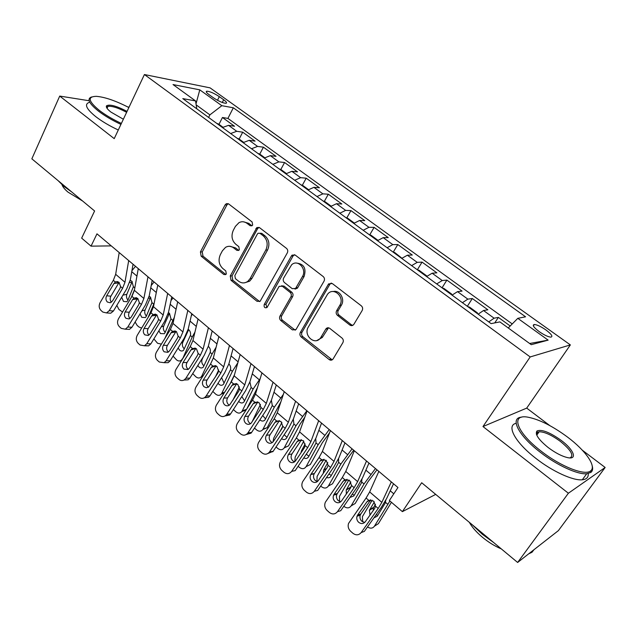 <?xml version="1.0" encoding="UTF-8"?>
<svg xmlns="http://www.w3.org/2000/svg" width="637" height="637" viewBox="0 0 637 637"><rect width="100%" height="100%" fill="white"/><g stroke="black" fill="none" stroke-linecap="round" stroke-linejoin="round"><path stroke-width="0.96" d="M252.658 225.028L252.101 221.947L228.651 203.936L226.366 203.657L225.076 204.923L200.416 251.941L201.173 256.209L223.826 274.499L225.729 274.579L226.31 273.918L225.769 270.884L222.799 268.495C218.889 264.642 218.069 260.039 220.33 254.696L222.401 250.795L225.562 247.355C228.372 245.786 231.127 245.986 233.819 247.952L236.829 250.325L238.708 250.429L239.361 249.696L238.811 246.646L235.794 244.274C231.82 240.436 230.992 235.794 233.293 230.355L235.411 226.382L238.994 222.647C241.757 221.246 244.433 221.477 247.021 223.34L250.086 225.697L251.91 225.824L252.658 225.028M537.254 434.466L536.41 434.203M545.949 329.966C540.98 326.558 537.095 324.735 534.3 324.488C532.038 325.021 533.671 327.394 539.173 331.606C544.165 335.038 548.067 336.885 550.878 337.132C553.139 336.567 551.491 334.178 545.949 329.966M349.824 325.029C351.401 326.033 352.755 325.786 353.893 324.289L362.174 310.49C363.018 308.714 362.732 307.161 361.314 305.832L332.267 283.513L328.596 283.911L300.346 332.45C299.565 334.146 299.836 335.651 301.166 336.957L329.154 359.563C330.699 360.574 332.02 360.359 333.127 358.902L342.857 342.682C343.685 340.946 343.399 339.41 342.021 338.072L329.759 328.366C328.318 327.418 327.036 327.593 325.921 328.899L320.658 337.745C315.148 346.13 302.957 335.388 308.34 327.004L327.553 294.222C333.414 286.371 345.182 297.041 339.768 305.41L336.615 310.752C335.795 312.504 336.073 314.041 337.451 315.355L349.824 325.029L351.409 324.79L352.723 325.372M89.156 100.75L59.719 96.076L31.85 158.828L94.602 210.974L81.663 238.142L91.043 246.145L96.975 233.835L397.958 487.512L389.366 500.531L402.385 511.63L435.708 494.392M549.858 425.635L526.703 408.11L482.981 426.551L568.387 493.237L517.634 562.463L421.686 482.742L402.385 511.63M482.981 426.551L530.183 356.943L144.416 74.537L210.075 87.866L570.362 344.912L530.183 356.943M59.719 96.076L114.222 138.635L144.416 74.537M287.319 252.857C288.091 251.113 287.82 249.616 286.507 248.374L259.562 227.68L256.894 227.52L230.252 275.98L231.024 280.312L257.037 301.317L260.151 301.253L287.319 252.857M295.234 255.079L323.206 276.562C324.567 277.843 324.846 279.372 324.042 281.132L295.974 329.576L292.431 329.902L280.79 320.507C279.492 319.225 279.229 317.744 279.985 316.048L290.91 296.85C291.682 295.13 291.412 293.633 290.098 292.367L282.366 286.26L279.149 286.371L267.022 307.488C264.713 308.276 263.782 307.273 264.22 304.478L291.388 255.986L292.088 255.134L295.234 255.079M568.387 493.237L605.15 467.47L558.362 530.645L517.634 562.463M129.032 107.199L127.551 106.857M510.213 325.985L498.365 317.401L494.758 322.903M488.754 321.924L494.089 318.197L483.515 310.514L487.862 309.797L472.312 298.522L467.335 306.293M462.406 302.694L467.845 299.135L457.517 291.635L462.064 291.101L446.879 280.097L442.046 287.828M436.695 283.927L442.221 280.527L432.149 273.209L436.878 272.851L422.052 262.11L417.362 269.769M411.606 265.613L417.219 262.364L407.377 255.214L412.282 255.031L397.799 244.544L393.292 252.077M387.105 247.737L392.798 244.624L383.195 237.649L388.259 237.625L374.11 227.377L369.763 234.798M363.186 230.275L368.95 227.305L359.563 220.49L364.786 220.625L350.963 210.608L346.775 217.918M339.816 213.22L345.652 210.385L336.479 203.721L341.846 204.007L328.334 194.213L324.289 201.419M316.979 196.554L322.879 193.847L313.914 187.334L319.424 187.756L306.214 178.185L302.312 185.287M294.668 180.263L300.624 177.675L291.857 171.313L297.503 171.871L284.58 162.515L280.806 169.514M272.851 164.338L278.863 161.87L270.295 155.651L276.06 156.336L263.415 147.179L259.769 154.09M251.511 148.763L257.579 146.414L249.194 140.323L255.079 141.135L242.713 132.178L236.757 131.294L230.642 133.539M239.162 139.049L242.713 132.178M209.079 94.674L213.467 97.819C218.65 101.227 222.823 103.059 225.96 103.305C227.226 103.011 226.461 101.824 223.667 99.762L219.319 96.649C214.143 93.257 209.987 91.441 206.842 91.187C205.6 91.473 206.348 92.636 209.079 94.674M508.246 327.967L517.801 318.333L525.573 316.796L233.325 107.78L221.835 105.694L209.892 114.867L208.594 117.439M517.801 318.333L548.139 340.126L531.266 344.681L499.878 321.892L491.095 323.628L182.795 98.608L195.559 100.925L173.017 84.562L199.779 89.849L221.835 105.694M512.244 323.938L227.919 118.402L222.448 117.495L234.551 126.269L228.556 125.338L222.424 127.535M257.579 146.414L263.415 147.179M278.863 161.87L284.58 162.515M300.624 177.675L306.214 178.185M322.879 193.847L328.334 194.213M345.652 210.385L350.963 210.608M368.95 227.305L374.11 227.377M392.798 244.624L397.799 244.544M417.219 262.364L422.052 262.11M442.221 280.527L446.879 280.097M467.845 299.135L472.312 298.522M494.089 318.197L498.365 317.401M209.892 114.867L196.172 104.874M526.703 408.11L570.362 344.912M605.15 467.47L582.322 450.2M91.043 246.145L111.268 245.89M218.985 124.334L222.448 117.495M227.919 118.402L233.325 107.78M196.785 108.823L195.559 100.925M249.194 140.323L243.111 142.632M270.295 155.651L264.259 158.072M291.857 171.313L285.878 173.845M313.914 187.334L307.997 189.993M336.479 203.721L330.619 206.507M295.568 289.071L295.942 288.418M359.563 220.49L353.774 223.404M383.195 237.649L377.47 240.698M407.377 255.214L401.732 258.407M432.149 273.209L426.591 276.546M457.517 291.635L452.047 295.13M483.515 310.514L478.14 314.176M196.013 103.847L199.779 89.849M548.139 340.126L529.65 343.51M251.949 225.793L248.788 223.372L243.501 221.811M230.045 246.344L235.602 247.92L238.756 250.389M228.261 203.697L226.876 205.003L202.248 251.902L203.004 256.154L225.801 274.531M259.012 227.353L257.611 228.651L232.035 275.877L232.808 280.2L259.641 301.612M260 233.341L258.096 233.238L257.404 234.002L234.838 275.59L235.387 278.632L238.557 281.188C241.678 283.457 244.775 283.489 247.873 281.299L250.174 278.528L265.828 250.023C268.233 244.497 267.381 239.775 263.272 235.857L260 233.341L261.743 233.341L259.856 233.238M244.672 282.796L249.624 281.18L251.933 278.417L250.174 278.528M261.743 233.341L265.008 235.857C269.117 239.759 269.961 244.473 267.564 249.983L251.933 278.417M281.49 285.798L284.07 286.132L291.786 292.216C293.1 293.482 293.37 294.979 292.598 296.691L281.689 315.841C280.933 317.529 281.196 319.01 282.494 320.284L295.226 330.197M294.469 254.665L293.076 255.931L265.947 304.303L266.871 307.615M302.424 276.617C307.185 269.053 297.758 258.813 291.627 264.793L283.648 278.074C282.884 279.794 283.147 281.291 284.46 282.549L292.208 288.649L295.568 288.45L302.424 276.617L304.088 276.514C306.469 268.424 303.984 263.949 296.627 263.097M294.82 288.983L297.256 288.306L297.734 287.669L296.054 287.813M304.088 276.514L297.734 287.669M333.255 291.531C339.68 289.771 345.294 299.199 341.368 305.219L338.223 310.553C337.403 312.297 337.682 313.826 339.059 315.14L351.409 324.79M316.947 340.477L322.29 337.475L322.672 336.885L321.04 337.156M328.517 327.8L322.672 336.885M331.24 283.019L329.886 284.245L302.018 332.195C301.237 333.892 301.508 335.388 302.83 336.686L332.18 359.849M135.506 266.314L131.931 270.669M134.511 289.612L131.238 297.567M222.902 127.193L218.666 124.096L216.731 123.379M130.195 280.495L131.915 281.259L133.38 286.73L127.854 300.385L126.874 301.731L123.482 301.436L121.691 297.224M122.551 312.019L118.968 309.502L116.826 305.354M132.193 281.522L126.811 294.318C126.134 296.428 126.524 298.355 127.965 300.099M128.69 260.565L124.971 282.287L122.599 288.306L109.23 310.689L113.458 310.991L110.742 313.213L108.115 313.03M133.053 264.244L130.338 279.754L126.771 288.736L113.458 310.991M119.199 252.57L115.671 274.316L113.338 280.328L100.089 302.647C98.655 305.625 98.958 308.22 100.996 310.45L102.82 312.066L106.506 312.926L109.23 310.689M119.159 282.382L118.777 282.924L113.967 283.489L106.658 295.791L110.894 296.173L118.777 282.924M110.894 296.173C109.787 298.395 109.962 300.401 111.403 302.193M113.967 283.489L115.631 281.857L119.031 282.271L120.592 286.578L119.891 288.593L112.534 300.927L110.265 302.75L107.39 302.049C105.75 300.266 105.503 298.18 106.658 295.791M128.873 107.542C115.775 100.797 104.946 97.063 96.37 96.338C87.285 96.521 88.256 101.195 99.3 110.36C105.424 115.026 112.789 119.382 121.388 123.427M120.926 124.398C112.144 120.266 104.619 115.815 98.361 111.037C88.949 103.433 86.68 98.743 91.553 96.967M123.363 119.223L110.965 112.104C107.279 109.206 105.798 107.112 106.522 105.822C109.628 104.046 116.475 105.901 127.058 111.387M71.814 192.032L63.732 186.235L58.071 180.613M82.651 201.037L68.016 192.135C64.727 189.372 62.737 186.92 62.044 184.778M118.291 130.004C109.516 125.887 102.008 121.444 95.773 116.659C86.393 109.031 84.156 104.301 89.053 102.453M126.62 112.319C118.267 107.868 112.048 105.877 107.964 106.355L106.952 106.968L106.785 107.9M567.448 437.022C552.94 426.336 540.033 419.775 528.718 417.339C510.118 413.27 515.866 431.982 541.323 451.299C560.751 466.523 584.997 476.03 590.587 470.91C596.893 466.523 585.435 450.423 567.448 437.022M592.171 465.687C593.079 468.76 592.649 470.998 590.881 472.407L586.733 473.753C577.584 474.732 556.945 465.257 540.383 452.334C518.112 435.366 509.52 417.753 521.679 417.147M561.245 440.414C573.73 449.642 577.886 459.93 567.663 457.637C561.914 456.307 555.424 452.947 548.194 447.548C538.448 439.586 534.722 434.06 537.007 430.954C541.729 429.131 549.803 432.284 561.245 440.414M570.011 457.907C574.168 455.559 570.951 450.056 560.361 441.385C551.578 434.991 544.508 431.79 539.149 431.767L537.309 432.404L536.553 434.625M493.731 542.605L482.297 534.244L472.495 524.96M501.271 548.871C494.853 546.188 488.587 542.334 482.48 537.302C476.46 532.221 472.081 527.237 469.326 522.332M588.23 473.538C588.58 477.256 586.597 479.335 582.298 479.788C573.109 480.855 552.494 471.436 536.02 458.489C514.975 442.365 505.977 425.253 516.145 423.31M533.981 549.691L531.983 552.279L528.67 553.84M154.09 281.976L151.216 285.495M154.202 303.101L148.023 317.6M243.581 142.282L239.002 138.938L237.075 138.229M149.106 296.388L150.499 297.105L151.988 302.639L146.271 316.326L145.387 317.568L141.796 317.33L140.036 313.914M141.661 328.055L138.977 327.012L137.138 325.403L135.132 322.003M150.643 297.232L145.069 310.068C144.352 312.289 144.79 314.288 146.383 316.056M173.073 297.981L170.995 300.521M174.331 317.306L164.879 338.446M264.729 157.705L259.785 154.098L257.866 153.406M168.423 312.663L169.482 313.293L170.987 318.89L165.079 332.61L164.29 333.732L160.484 333.557L158.844 330.818M161.376 344.123L157.562 343.271L153.867 338.916M169.458 313.277L163.693 326.136C162.937 328.453 163.422 330.515 165.158 332.307M192.462 314.312L191.291 315.745M194.962 332.052L192.215 337.045L182.684 358.703M286.355 173.479L281.028 169.593L279.117 168.916M188.863 329.823C190.375 331.367 190.885 333.262 190.391 335.484L183.599 350.231C182.373 351.305 181.035 351.274 179.57 350.127L178.105 347.993M182.381 358.79L181.577 360.001C180.048 361.37 178.368 361.322 176.537 359.873L173.057 356.115M188.663 329.671L182.715 342.547C181.935 344.872 182.421 346.95 184.189 348.773M216.118 347.221L212.073 354.029L201.905 375.814L203.418 375.312M308.467 189.611L302.75 185.439L300.847 184.778M208.657 346.703C210.202 348.288 210.72 350.199 210.21 352.436L203.322 367.063C202.048 368.274 200.631 368.274 199.055 367.055L197.828 365.463M201.905 375.814L201.236 376.849C199.66 378.378 197.884 378.37 195.909 376.825L192.692 373.608M202.701 376.435L201.738 376.141M203.322 356.736L202.136 359.3C201.324 361.633 201.818 363.727 203.625 365.59M147.975 276.816L143.882 298.49L141.414 304.518L127.79 327.036L131.955 327.243L129.462 329.385L126.46 329.241M152.203 280.384L149.217 295.855L145.523 304.86L131.955 327.243M138.277 268.647L134.375 290.345L131.963 296.364L118.458 318.826C117.001 321.82 117.312 324.456 119.398 326.725L121.253 328.373L125.29 329.186L127.79 327.036M137.751 298.363L137.361 298.912L132.607 299.565L125.155 311.947L129.327 312.241L137.361 298.912M129.327 312.241C128.172 314.582 128.395 316.653 129.996 318.468M132.607 299.565L134.12 298.036L137.775 298.387L139.368 302.75L138.651 304.789L131.158 317.186L129.064 318.954L125.911 318.285C124.231 316.47 123.984 314.36 125.155 311.947M167.674 293.426L163.191 315.028L160.643 321.072L146.757 343.733L150.85 343.845L148.596 345.867L144.838 345.596M171.767 296.874L168.502 312.297L164.672 321.319L150.85 343.845M157.769 285.081L153.485 306.716L150.977 312.751L137.226 335.341C135.737 338.358 136.055 341.026 138.181 343.343L140.084 345.023L144.495 345.772L146.757 343.733M156.734 314.686L156.344 315.235L151.646 315.992L144.05 328.445L148.15 328.644L156.344 315.235M148.15 328.644C146.956 331.057 147.219 333.183 148.923 335.022M151.646 315.992L153.047 314.535L156.925 314.845L158.549 319.272L157.817 321.319L150.181 333.804L148.278 335.476L144.822 334.863C143.11 333.016 142.855 330.874 144.05 328.445M187.819 310.402L182.923 331.933L180.279 337.984L166.122 360.789L170.143 360.797L168.168 362.676L164.211 362.636M191.761 313.723L188.202 329.098L184.236 338.136L170.143 360.797M177.691 301.866L173.001 323.437L170.405 329.48L156.383 352.213C154.871 355.255 155.197 357.954 157.371 360.319L159.314 362.031L164.139 362.676L166.122 360.789M176.107 331.367L175.724 331.909L171.09 332.769L163.351 345.302L167.38 345.405L175.724 331.909M167.38 345.405C166.161 347.834 166.424 349.984 168.176 351.855M171.09 332.769L172.523 331.304L176.481 331.654L178.145 336.145L177.397 338.215L169.609 350.772L167.937 352.333L164.147 351.799C162.395 349.912 162.132 347.746 163.351 345.302M208.41 327.752L203.084 349.211L200.344 355.271L185.908 378.219L189.858 378.115L188.186 379.803L184.021 380.034M212.193 330.945L208.331 346.265L204.222 355.311L189.858 378.115M198.051 319.033L192.947 340.524L190.256 346.584L175.963 369.452C174.419 372.518 174.753 375.249 176.975 377.661L178.965 379.413C180.637 380.767 182.397 380.934 184.236 379.907L185.908 378.219M195.901 348.423L190.957 349.912L183.066 362.525L187.015 362.517L195.527 348.941M187.015 362.517C185.781 364.969 186.052 367.143 187.835 369.054L188.265 369.38M190.957 349.912L192.422 348.447L196.467 348.837L198.163 353.392L197.406 355.478L189.468 368.114L188.042 369.524L183.886 369.102C182.094 367.175 181.824 364.985 183.066 362.525M218.666 370.033L215.314 377.112M237.856 362.756L232.362 371.379L221.851 393.196L224.702 392.169M234.464 374.787L230.204 383.593M331.089 206.117L324.966 201.65L323.07 200.997M228.882 363.958C230.467 365.566 230.992 367.501 230.459 369.755L223.468 384.254C222.154 385.608 220.657 385.632 218.969 384.334L218.021 383.251M221.851 393.196L221.318 394.048C219.685 395.744 217.814 395.776 215.696 394.144L212.798 391.429M223.73 393.682L221.716 393.459M221.604 377.637L224.081 383.211M229.463 345.501L223.691 366.872L220.856 372.94L206.133 396.023L209.995 395.816L208.657 397.257L204.278 397.807M233.086 348.55L228.906 363.807L224.654 372.868L209.995 395.816M218.873 336.575L213.331 357.994L210.544 364.053L195.965 387.073C194.396 390.155 194.739 392.925 197.016 395.378L199.039 397.17C200.91 398.658 202.829 398.762 204.788 397.48L206.133 396.023M216.11 365.861L211.261 367.43L203.211 380.122L207.089 380.01L215.76 366.347M207.089 380.01C205.823 382.471 206.101 384.684 207.925 386.627L208.562 387.089M211.261 367.43L212.758 365.957L216.898 366.394L218.626 371.013L217.854 373.115L208.61 387.057L206.3 387.734L204.055 386.778C202.232 384.82 201.945 382.598 203.211 380.122M239.393 386.898L232.768 400.426M260.222 378.553L253.096 389.111L242.227 410.961L246.583 409.257M257.467 387.583L246.845 408.85M354.244 223.006L347.691 218.228L345.811 217.591M249.887 381.905L251.153 387.455L244.051 401.812C242.705 403.309 241.128 403.372 239.305 401.995L238.7 401.374M242.227 410.961L241.837 411.606C240.165 413.493 238.19 413.572 235.913 411.836L233.389 409.575M245.906 410.292L242.132 411.144M241.829 396.54L244.576 400.88M251.002 363.655L244.767 384.923L241.821 390.999L226.812 414.225L230.586 413.907L229.599 415.053L224.996 415.969M254.45 366.562L249.935 381.746L245.532 390.815L230.586 413.907M240.173 354.522L234.169 375.846L231.279 381.913L216.413 405.076C214.812 408.182 215.171 410.984 217.488 413.493L219.566 415.324C221.66 416.956 223.738 416.98 225.817 415.388L226.812 414.225M236.765 383.697L232.019 385.337L223.81 398.109L227.6 397.886L236.446 384.135M227.6 397.886C226.31 400.362 226.597 402.6 228.46 404.591L229.32 405.172M232.019 385.337L233.54 383.864L237.776 384.35L239.544 389.032L238.756 391.15L229.638 404.933C227.982 406.167 226.334 406.135 224.678 404.853C222.807 402.855 222.52 400.601 223.81 398.109M260.453 404.431L252.037 421.965M283.338 394.414L274.3 407.242L263.057 429.107L267.158 427.69L263.001 429.203M280.909 401.764L267.413 427.252M377.94 240.292L370.949 235.188L369.07 234.567M271.37 400.331L272.31 405.546L265.088 419.743C263.718 421.407 262.046 421.511 260.095 420.046L259.872 419.847M263.057 429.107L262.802 429.545C261.09 431.631 259.02 431.751 256.568 429.911L254.474 428.072M262.731 415.491L265.533 418.939M273.034 382.224L266.314 403.388L263.272 409.472L247.944 432.842L251.631 432.396L251.002 433.192L246.201 434.53M276.299 384.979L271.45 400.092L266.879 409.169L251.631 432.396M261.95 372.884L255.477 394.104L252.483 400.179L237.322 423.478C235.682 426.607 236.048 429.449 238.421 432.005L240.547 433.885C242.888 435.668 245.149 435.589 247.315 433.638L247.944 432.842M257.874 401.939L253.239 403.651L244.871 416.494L248.565 416.16L257.595 402.321M248.565 416.16C247.252 418.66 247.546 420.922 249.457 422.952L250.572 423.661M253.239 403.651L254.8 402.17L259.132 402.703L260.939 407.457L260.135 409.599L251.153 423.167C249.417 424.688 247.618 424.744 245.763 423.334C243.844 421.296 243.549 419.011 244.871 416.494M281.904 422.522L273.639 438.336L273.09 441.823M306.875 410.746L295.974 425.779L284.341 447.66L288.513 445.884L284.229 447.867L288.513 445.884M304.797 417.235L300.242 423.9L288.633 445.685M401.931 258.232L394.741 252.555L392.886 251.949M293.307 419.242L293.936 424.043L286.594 438.065C285.28 439.825 283.608 440.032 281.562 438.678M284.229 447.867C282.494 450.16 280.312 450.335 277.684 448.384L276.052 446.959M280.145 431.257L282.844 426.113M284.221 434.681L286.961 437.38M295.584 401.23L288.362 422.275L285.201 428.359L269.562 451.872L273.154 451.307L267.906 453.496M298.657 403.818L293.442 418.851L288.712 427.937L273.154 451.307M284.245 391.675L277.27 412.776L274.173 418.859L258.694 442.301C257.022 445.454 257.404 448.337 259.832 450.948L261.998 452.859C264.626 454.81 267.054 454.611 269.284 452.262L269.562 451.872M274.945 422.379L279.444 420.603L274.945 422.379L266.401 435.302L270.008 434.84L279.221 420.922M270.008 434.84C268.671 437.356 268.973 439.657 270.924 441.728L272.31 442.556M275.184 422.052L276.538 420.898L280.973 421.479L282.812 426.304L282 428.462L273.138 441.767C271.346 443.615 269.411 443.774 267.325 442.237C265.366 440.151 265.056 437.842 266.401 435.302M303.785 441.138L295.162 457.095L294.804 461.682M329.218 429.577L318.134 444.737L306.102 466.634L310.315 464.524L322.33 442.731L329.544 432.849M426.479 276.474L426.535 275.741L419.106 270.327L417.259 269.738M315.721 438.646L316.056 442.962L308.563 456.809C307.408 458.56 305.816 458.919 303.793 457.884M306.102 466.634C304.343 469.111 302.065 469.326 299.271 467.279L298.124 466.276M301.006 452.756L301.516 450.701L305.171 443.949M306.293 454.173L308.881 456.227M318.667 420.683L310.912 441.6L307.647 447.692L291.682 471.348L295.17 470.647L311.055 447.134L315.952 438.049L321.542 423.111M307.058 410.897L299.573 431.886L296.356 437.969L280.559 461.554C278.855 464.731 279.245 467.654 281.729 470.313L283.951 472.28C286.841 474.366 289.421 474.055 291.682 471.348M301.5 439.721L297.153 441.537L288.434 454.547L291.937 453.95L301.333 439.952M291.937 453.95C290.568 456.49 290.886 458.815 292.877 460.933L294.573 461.865M297.153 441.537L298.777 440.056L303.316 440.693L305.203 445.589L304.382 447.739L295.592 460.798C293.768 462.972 291.698 463.234 289.381 461.57C287.375 459.436 287.056 457.095 288.434 454.547M326.112 460.28L317.083 476.452L316.987 481.516M352.078 448.846L340.811 464.126L328.366 486.039L332.498 483.794L344.928 461.984L353.718 450.224M451.673 294.859L451.665 294.071L444.061 288.529L442.229 287.964M338.613 458.584L338.542 462.701L330.929 476.165C329.902 477.742 328.453 478.172 326.574 477.479M328.366 486.039C326.542 488.507 324.209 488.698 321.351 486.588L320.714 486.031M323.317 473.283L323.636 470.082L327.8 462.645M328.963 474L331.32 475.489M342.3 440.605L334.003 461.379L330.611 467.47L314.312 491.278L317.696 490.434L333.907 466.786L338.988 457.692L344.967 442.85M330.412 430.588L322.394 451.434L319.057 457.525L302.718 481.588C301.229 484.733 301.699 487.584 304.136 490.132L306.405 492.138C309.367 494.288 311.995 494.001 314.312 491.278M324.058 459.285L319.878 461.14L310.975 474.231L314.367 473.506L323.97 459.412M314.367 473.506L314.168 473.824C313.014 476.325 313.404 478.57 315.339 480.577L317.369 481.62M319.878 461.14L321.534 459.659L326.184 460.352L328.111 465.321L327.259 467.518L318.293 480.624C316.438 482.814 314.328 483.061 311.947 481.349C310.004 479.335 309.606 477.065 310.768 474.549L310.975 474.231M348.901 479.964L339.465 496.334L339.593 501.486M375.464 468.553L364.014 483.977L351.13 505.882L355.183 503.501L368.035 481.691L376.969 469.819M477.479 313.691L477.408 312.855L469.62 307.177L467.797 306.628M361.975 479.08L361.498 482.862L353.814 495.968L349.952 497.449M351.13 505.882C349.259 508.35 346.854 508.509 343.924 506.351L343.821 506.256M346.329 494.017L346.241 489.964L350.844 481.978M351.568 485.474L350.016 488.714M352.229 494.185L354.276 495.18M366.514 461.013L357.636 481.636L354.124 487.719L337.475 511.67L340.739 510.683L357.301 486.891L362.564 477.798L368.958 463.067M354.339 450.749L345.748 471.452L342.3 477.535L325.332 502.274C324.161 505.332 324.743 508.047 327.068 510.412L329.393 512.466C332.418 514.672 335.11 514.401 337.475 511.67M347.133 479.327L343.136 481.214L334.043 494.376L337.323 493.508L347.125 479.335M337.323 493.508L336.901 494.264C336.002 496.693 336.479 498.827 338.327 500.682L340.723 501.813M343.136 481.214L344.832 479.717L349.594 480.473L351.56 485.513L350.692 487.735L341.536 500.921C339.64 503.126 337.475 503.349 335.046 501.598C333.191 499.734 332.713 497.577 333.613 495.14L334.043 494.376M372.159 500.196L362.373 516.687L362.716 521.87M389.9 500.985L374.429 526.194L378.386 523.662L391.429 502.29M385.815 500.188L385.186 503.134L377.231 516.241L373.943 517.817M367.501 526.942C370.368 528.758 372.677 528.503 374.429 526.194M370.009 515.078L369.388 510.301L374.357 501.908M375.488 504.233L373.37 507.864L373.186 510.563M376.125 514.736L377.789 515.317M391.317 481.914L381.842 502.37L378.195 508.453L361.187 532.548L364.332 531.417L381.252 507.474L386.715 498.389L393.523 483.778M378.84 471.404L369.667 491.939L366.084 498.03L348.527 523.463C347.659 526.401 348.328 528.973 350.541 531.178L352.914 533.28C356.019 535.542 358.774 535.295 361.187 532.548M370.607 499.846L366.952 501.757L368.68 500.26L373.561 501.072L375.575 506.2L374.691 508.437L365.335 521.711C363.401 523.917 361.179 524.124 358.695 522.324C356.935 520.596 356.386 518.566 357.038 516.225L357.66 515.007L360.821 513.987L370.75 499.854M360.821 513.987L360.208 515.206C359.555 517.523 360.104 519.545 361.856 521.265L364.659 522.467M366.952 501.757L357.66 515.007M236.757 131.294L228.556 125.338M217.488 100.296L219.319 96.649M222.281 102.493L223.667 99.762M248.788 223.372L247.021 223.34M238.612 250.285L236.829 250.325M235.602 247.92L233.819 247.952M225.617 274.404L223.826 274.499M203.004 256.154L201.173 256.209M202.248 251.902L200.416 251.941M226.876 205.003L225.076 204.923M251.846 225.721L250.086 225.697M258.781 301.15L257.037 301.317M232.808 280.2L231.024 280.312M232.035 275.877L230.252 275.98M257.611 228.651L255.859 228.635M267.564 249.983L265.828 250.023M265.008 235.857L263.272 235.857M294.111 329.655L292.431 329.902M282.494 320.284L280.79 320.507M281.689 315.841L279.985 316.048M292.598 296.691L290.91 296.85M291.786 292.216L290.098 292.367M284.07 286.132L282.366 286.26M265.947 304.303L264.22 304.478M293.076 255.931L291.388 255.986M339.059 315.14L337.451 315.355M338.223 310.553L336.615 310.752M341.368 305.219L339.768 305.41M327.402 328.875L325.778 329.13M330.77 359.228L329.154 359.563M302.83 336.686L301.166 336.957M302.018 332.195L300.346 332.45M329.886 284.245L328.262 284.381M134.805 287.948L133.38 286.73M136.939 276.1L131.748 271.696M122.925 295.162L126.811 294.318M131.66 282.454L129.669 282.446M120.592 286.578L122.599 288.306M113.338 280.328L115.321 282.04M115.671 274.316L124.971 282.287M153.74 304.136L151.988 302.639M156.296 292.51L150.77 287.82M141.908 310.816L145.069 310.068M150.077 298.172L148.62 298.196M172.77 320.419L170.987 318.89M176.083 309.279L170.198 304.287M161.336 326.757L163.693 326.136M168.877 314.224L167.985 314.256M192.215 337.045L190.391 335.484M196.3 326.415L190.049 321.112M181.226 342.969L182.715 342.547M212.073 354.029L210.21 352.436M216.97 343.932L210.337 338.311M201.603 359.467L202.136 359.3M139.368 302.75L141.414 304.518M131.963 296.364L133.985 298.116M134.375 290.345L143.882 298.49M158.549 319.272L160.643 321.072M150.977 312.751L153.047 314.535M153.485 306.716L163.191 315.028M178.145 336.145L180.279 337.984M170.405 329.48L172.523 331.304M173.001 323.437L182.923 331.933M198.163 353.392L200.344 355.271M190.256 346.584L192.422 348.447M192.947 340.524L203.084 349.211M232.362 371.379L230.459 369.755M238.111 361.848L231.072 355.892M218.626 371.013L220.856 372.94M210.544 364.053L212.758 365.957M213.331 357.994L223.691 366.872M253.096 389.111L251.153 387.455M259.243 379.763L252.276 373.863M239.544 389.032L241.821 390.999M231.279 381.913L233.54 383.864M234.169 375.846L244.767 384.923M274.3 407.242L272.31 405.546M280.559 397.83L273.966 392.241M260.939 407.457L263.272 409.472M252.483 400.179L254.8 402.17M255.477 394.104L266.314 403.388M295.974 425.779L293.936 424.043M302.352 416.311L296.149 411.048M282.812 426.304L285.201 428.359M274.173 418.859L276.538 420.898M277.27 412.776L288.362 422.275M318.134 444.737L316.056 442.962M324.647 435.206L318.85 430.293M301.516 450.701L302.798 450.088M305.203 445.589L307.647 447.692M296.356 437.969L298.777 440.056M299.573 431.886L310.912 441.6M340.811 464.126L338.685 462.311M347.46 454.539L342.093 449.993M323.723 469.923L326.654 468.402M328.111 465.321L330.611 467.47M319.057 457.525L321.534 459.659M322.394 451.434L334.003 461.379M364.014 483.977L361.84 482.113M370.798 474.318L365.885 470.154M346.432 489.582L350.509 487.297M351.56 485.513L354.124 487.719M342.3 477.535L344.832 479.717M345.748 471.452L357.636 481.636M387.766 504.289L385.536 502.378M393.793 493.818L390.25 490.808M369.675 509.704L373.664 507.267M375.575 506.2L378.195 508.453M366.084 498.03L368.68 500.26M369.667 491.939L381.842 502.37M533.36 325.889L534.3 324.488M206.372 92.126L206.842 91.187M228.165 203.736L226.366 203.657M258.646 227.536L256.894 227.52M249.624 281.18L247.873 281.299M297.256 288.306L295.568 288.45M293.776 255.087L292.088 255.134M322.29 337.475L320.658 337.745M327.545 328.644L325.921 328.899M330.221 283.776L328.596 283.911M130.983 280.694L130.155 280.686M117.853 281.602L115.631 281.857M110.742 313.213L106.506 312.926M107.964 106.355L107.056 108.314M106.952 106.968L106.522 105.822M582.298 479.788L586.733 473.753M539.149 431.767L536.768 435.159M537.309 432.404L537.007 430.954M590.587 470.91L590.881 472.407M149.576 296.539L149.074 296.547M201.236 376.849L202.765 376.348M136.573 297.702L134.12 298.036M129.462 329.385L125.29 329.186M155.691 314.137L152.999 314.567M148.596 345.867L144.495 345.772M175.215 330.929L172.277 331.471M168.168 362.676L164.139 362.676M195.169 348.089L191.96 348.765M188.186 379.803L184.236 379.907M221.318 394.048L224.152 393.029M215.553 365.622L212.081 366.458M208.657 397.257L204.788 397.48M241.837 411.606L246.153 409.917M236.383 383.546L232.64 384.557M229.599 415.053L225.817 415.388M262.802 429.545L267.158 427.69M257.674 401.867L253.669 403.086M251.002 433.192L247.315 433.638M272.875 451.689L269.284 452.262M301.381 439.888L297.2 441.473M323.636 470.082L326.526 468.585M310.768 474.549L314.168 473.824M346.241 489.964L350.318 487.671M333.613 495.14L336.901 494.264M369.388 510.301L373.37 507.864M357.038 516.225L360.208 515.206"/></g></svg>
